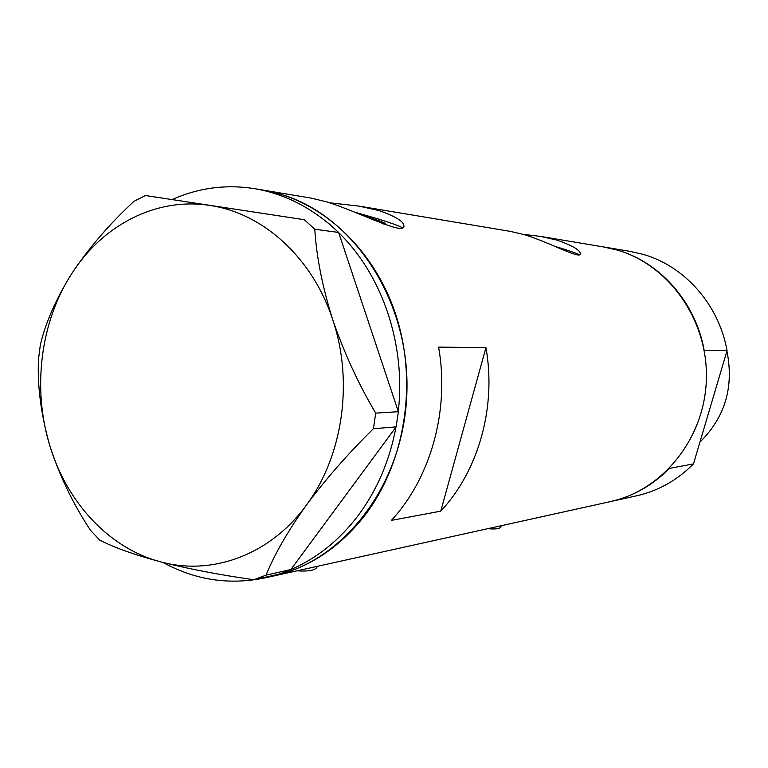 <?xml version="1.0" encoding="UTF-8"?>
<svg xmlns="http://www.w3.org/2000/svg" width="768" height="768" viewBox="0 0 768 768"><rect width="100%" height="100%" fill="white"/><g stroke="black" fill="none" stroke-linecap="round" stroke-linejoin="round"><path stroke-width="1.15" d="M383.674 223.987L385.344 223.853C385.43 222.989 379.843 220.81 368.582 217.315L363.763 215.866M263.606 190.176L311.213 198.125L327.638 202.118C359.51 212.362 402.144 234.701 403.862 226.723C404.851 222.192 396.691 216.845 379.382 210.682L359.107 206.122L329.866 202.81M402.518 227.818C399.226 225.898 390.806 222.845 377.27 218.669L355.248 212.304M360.787 206.4L510.23 231.35L524.448 234.71C549.715 242.429 579.302 259.046 580.253 254.102C580.685 250.445 572.966 245.779 557.098 240.125L540.528 236.41L523.104 234.317M579.331 254.755C576.355 253.171 568.349 250.416 555.322 246.49L554.803 246.336M636.096 495.926L636.979 495.734C658.454 490.781 677.299 480.173 693.485 463.901L669.398 468.403C652.627 485.347 633.13 496.368 610.906 501.485L609.994 501.686L610.906 501.485C663.11 490.07 704.899 437.904 706.368 379.085C708.134 320.285 669.168 265.085 617.434 250.118L603.331 246.902L617.434 250.118C660.317 262.339 695.75 302.477 704.15 350.352L727.046 350.64C718.954 304.723 684.778 266.189 643.334 254.41L629.702 251.299L604.387 247.075M281.683 194.506L262.147 189.926C320.045 199.21 373.594 247.517 395.712 314.448C417.744 381.37 405.658 460.781 366.144 513.677C340.781 546.758 309.936 567.523 273.629 575.981C345.802 560.381 405.072 481.382 406.944 390.826C409.286 300.298 353.52 215.952 281.683 194.506M272.371 576.259L273.629 575.981L272.371 576.259M440.755 511.152C478.541 470.87 496.608 406.838 485.933 347.683L438.595 347.098C449.808 409.862 430.886 477.792 391.382 520.387L440.755 511.152L485.933 347.683M500.966 526.57L500.88 526.848C499.93 528.797 495.562 529.402 487.795 528.682M317.261 566.352L317.088 566.966C315.398 570.288 308.688 571.584 296.976 570.826M395.99 427.085C389.75 460.349 377.28 489.658 358.579 514.992C339.667 540.048 317.098 558.23 290.861 569.549L396.144 426.874L373.44 428.698L375.706 413.117C358.55 384.173 344.256 353.126 332.813 319.978C322.512 287.357 316.502 257.107 314.784 229.229L304.349 219.725L145.421 195.533L133.987 201.302C109.776 223.699 89.107 247.69 71.971 273.274C55.939 298.973 45.389 322.934 40.301 345.168L38.486 359.347C37.267 385.872 41.002 414.528 49.699 445.315C59.434 475.622 73.046 503.981 90.547 530.371L99.754 540.115C113.875 547.478 134.41 554.784 161.338 562.032C189.062 569.002 219.888 574.906 253.824 579.744L266.054 575.136C274.474 554.323 287.952 530.947 306.47 504.989C326.083 478.733 348.403 453.302 373.44 428.698M277.43 574.55L265.507 577.776C229.574 585.302 195.427 580.195 163.046 562.474M304.349 219.725L145.421 195.533M328.397 223.171L338.64 232.445L314.784 229.229M375.706 413.117L398.362 411.696L338.64 232.445M398.362 411.696L396.144 426.874M266.054 575.136L290.861 569.549M290.717 569.75L278.707 574.262L253.824 579.744M209.722 205.43C156.499 197.059 102.922 224.861 71.971 273.274C40.541 321.398 32.112 388.07 49.699 445.315C66.797 502.694 109.738 548.909 161.338 562.032C212.65 575.856 270.662 554.554 306.47 504.989C342.835 456.173 353.712 381.686 332.813 319.978C312.701 257.837 262.867 212.938 209.722 205.43M172.435 199.44C198.451 187.872 225.619 184.243 253.93 188.554C280.704 192.96 305.453 204.48 328.157 223.142M338.726 232.694C382.253 274.771 406.061 344.87 398.275 411.437M693.485 463.901L727.046 350.64M726.922 351.072C734.102 386.928 725.107 417.264 699.946 442.099M603.331 246.902L541.872 236.64M636.979 495.734L265.507 577.776M500.88 526.848L501.206 525.715M317.088 566.966L317.251 566.352M262.147 189.926L255.398 188.803"/></g></svg>
